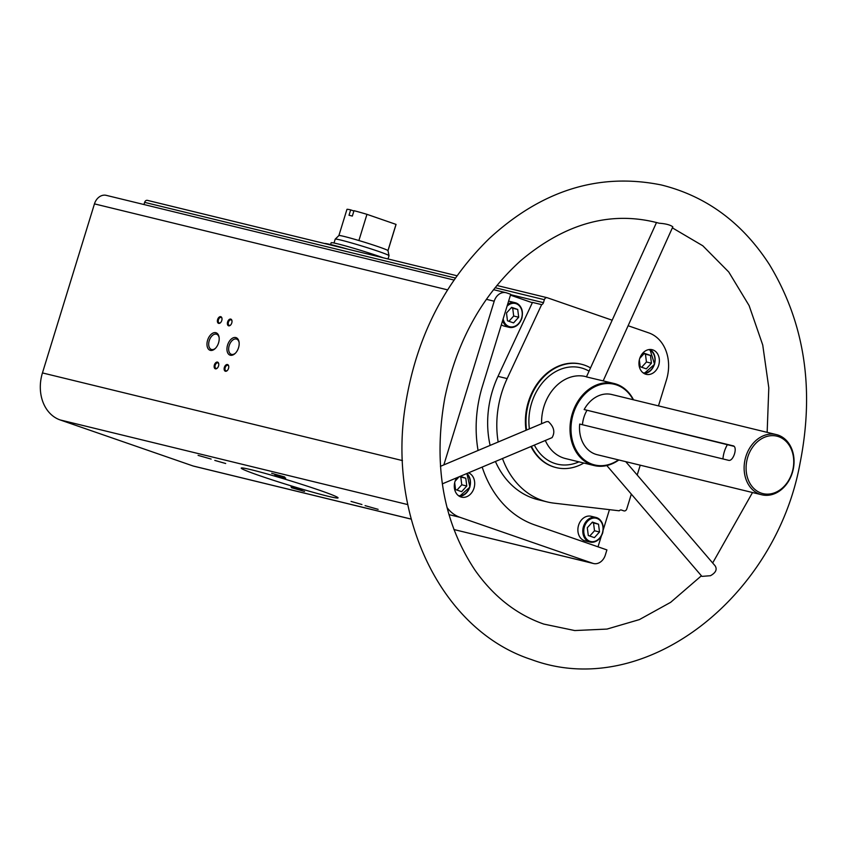 <?xml version="1.0" encoding="UTF-8"?>
<svg xmlns="http://www.w3.org/2000/svg" width="849" height="849" viewBox="0 0 849 849"><rect width="100%" height="100%" fill="white"/><g stroke="black" fill="none" stroke-linecap="round" stroke-linejoin="round"><path stroke-width="1.27" d="M603.299 529.659L609.412 509.782A2.812 2.229 -76.3 0 1 609.455 509.655M495.423 461.495A88.667 70.34 -76.3 0 0 538.16 499.711L547.318 501.95A88.667 70.34 -76.3 0 0 554.036 503.149L619.229 510.801A2.812 2.229 -76.3 0 1 621.351 510.005A2.812 2.229 -76.3 0 1 621.51 510.058L623.835 510.865A2.812 2.229 -76.3 0 0 623.994 510.907A2.812 2.229 -76.3 0 0 626.774 508.912L631.327 494.118M482.168 467.077A114.286 90.663 -76.3 0 0 534.732 524.915L606.908 549.908L605.337 555.013A11.96 9.488 -76.3 0 1 593.525 563.524A11.96 9.488 -76.3 0 1 592.846 563.322L459.893 517.285A38.704 30.702 -76.3 0 1 447.009 507.479M601.272 536.25L598.014 546.83M510.451 295.144L531.357 302.393A2.812 2.229 -76.3 0 0 531.527 302.435A2.812 2.229 -76.3 0 0 532.482 302.403L541.641 304.632A2.812 2.229 -76.3 0 0 543.456 302.658L544.368 299.708A2.812 2.229 -76.3 0 1 547.149 297.702A2.812 2.229 -76.3 0 1 547.308 297.755L612.161 320.211M443.847 464.891L494.203 301.215A11.96 9.488 -76.3 0 1 506.015 292.703A11.96 9.488 -76.3 0 1 506.694 292.905L510.716 294.295L482.476 386.083A114.286 90.663 -76.3 0 0 478.072 450.479M456.698 477.807A12.671 10.05 103.7 0 0 461.495 497.132A12.671 10.05 103.7 0 0 474.007 488.122A12.671 10.05 103.7 0 0 468.489 472.84M658.675 365.314A12.671 10.05 103.7 0 0 652.159 349.703A12.671 10.05 103.7 0 0 639.393 359.636A12.671 10.05 103.7 0 0 646.163 374.324A12.671 10.05 103.7 0 0 658.675 365.314M526.03 430.273A53.2 42.206 -76.3 0 1 528.343 401.959A53.2 42.206 -76.3 0 1 580.886 364.104A53.2 42.206 -76.3 0 1 581.172 364.179M555.999 467.555A53.2 42.206 -76.3 0 1 555.713 467.481A53.2 42.206 -76.3 0 1 530.986 446.51M498.172 442.011A88.667 70.34 -76.3 0 1 507.15 378.59L541.641 304.632M547.318 501.95A88.667 70.34 -76.3 0 1 502.491 458.524M628.196 325.761L648.763 332.882A38.704 30.702 -76.3 0 1 666.465 379.906L658.463 405.886M640.231 465.178L637.196 475.026M411.213 519.132L193.784 466.186A11.96 9.488 -76.3 0 1 193.094 465.984L60.141 419.937A38.704 30.702 -76.3 0 1 42.45 372.923L94.462 203.877A11.96 9.488 -76.3 0 1 106.274 195.355L454.013 280.043M143.959 204.535L144.627 202.359A2.812 2.229 -76.3 0 1 147.408 200.353A2.812 2.229 -76.3 0 1 147.567 200.406L457.017 275.766L147.408 200.353M633.503 399.805A42.227 33.493 103.7 0 0 614.039 383.483A42.227 33.493 103.7 0 0 571.504 416.572A42.227 33.493 103.7 0 0 594.056 465.528A42.227 33.493 103.7 0 0 618.847 459.978M586.489 376.776L585.608 376.553A42.227 33.493 103.7 0 0 541.609 423.715M545.313 440.482A42.227 33.493 103.7 0 0 565.636 458.598L594.056 465.528M656.521 222.491L586.436 376.903L614.039 383.483M552.062 437.628C555.278 432.183 554.015 426.824 548.284 421.56L546.385 421.698L440.429 466.334M603.193 380.84L672.832 226.842C670.296 224.889 665.743 223.69 659.174 223.234C611.959 210.446 565.933 222.809 521.106 260.335C482.221 295.356 456.804 341.139 444.855 397.672C432.979 464.658 443.093 522.241 475.185 570.422C493.778 596.698 516.648 614.58 543.784 624.079L574.752 630.552L606.993 629.077L639.382 619.6L670.657 602.323L701.412 575.792M625.724 461.644L715.145 565.859C717.352 569.435 715.792 572.714 710.486 575.707L701.921 576.386L606.812 465.549M776.411 434.603A30.967 24.568 103.7 0 0 745.22 458.874A30.967 24.568 103.7 0 0 761.755 494.776A30.967 24.568 103.7 0 0 792.34 472.744A30.967 24.568 103.7 0 0 776.411 434.603L611.789 394.52A30.967 24.568 103.7 0 0 584.154 409.547L734.024 446.319M761.755 494.776L597.144 454.693A30.967 24.568 103.7 0 1 579.697 424.054L728.495 460.296C733.377 461.877 738.121 446.489 732.963 445.778L733.44 445.948M733.207 445.852L584.154 409.547M304.558 491.433L291.504 487.719L304.558 491.433M211.146 459.076L198.093 455.372L211.146 459.076M284.723 477L271.669 473.286L284.723 477M378.134 509.347L365.081 505.633L378.134 509.347M301.904 489.894L291.027 486.806L301.904 489.894M225.675 463.501L214.797 460.413L225.675 463.501M285.72 478.125L274.843 475.026L285.72 478.125M361.939 504.518L351.062 501.419L361.939 504.518M319.617 490.298A50.664 2.314 -162.9 0 0 268.804 474.421A50.664 2.314 -162.9 0 0 241.222 468.096A50.664 2.314 -162.9 0 0 288.968 485.204A50.664 2.314 -162.9 0 0 338.072 497.896A50.664 2.314 -162.9 0 0 319.617 490.298M238.537 347.729A9.254 5.625 -70.9 0 0 239.078 342.158A9.254 5.625 -70.9 0 0 231.618 338.772A9.254 5.625 -70.9 0 0 227.214 351.486A9.254 5.625 -70.9 0 0 235.162 353.449A9.254 5.625 -70.9 0 0 238.537 347.729M218.564 342.858A9.254 5.625 -70.9 0 0 219.095 337.286A9.254 5.625 -70.9 0 0 211.634 333.912A9.254 5.625 -70.9 0 0 207.23 346.625A9.254 5.625 -70.9 0 0 215.19 348.578A9.254 5.625 -70.9 0 0 218.564 342.858M231.766 322.97A3.523 2.133 -70.9 0 0 231.979 320.848A3.523 2.133 -70.9 0 0 229.134 319.564A3.523 2.133 -70.9 0 0 227.468 324.392A3.523 2.133 -70.9 0 0 230.493 325.146A3.523 2.133 -70.9 0 0 231.766 322.97M218.543 365.972A3.523 2.133 -70.9 0 0 218.745 363.85A3.523 2.133 -70.9 0 0 215.911 362.565A3.523 2.133 -70.9 0 0 214.235 367.394A3.523 2.133 -70.9 0 0 217.259 368.148A3.523 2.133 -70.9 0 0 218.543 365.972M228.53 368.402A3.523 2.133 -70.9 0 0 228.731 366.28A3.523 2.133 -70.9 0 0 225.898 364.996A3.523 2.133 -70.9 0 0 224.232 369.835A3.523 2.133 -70.9 0 0 227.245 370.578A3.523 2.133 -70.9 0 0 228.53 368.402M221.78 320.54A3.523 2.133 -70.9 0 0 221.982 318.417A3.523 2.133 -70.9 0 0 219.148 317.133A3.523 2.133 -70.9 0 0 217.482 321.962A3.523 2.133 -70.9 0 0 220.496 322.705A3.523 2.133 -70.9 0 0 221.78 320.54M792.106 472.575A29.556 23.443 103.7 0 0 766.339 436.609A29.556 23.443 103.7 0 0 751.301 485.49A29.556 23.443 103.7 0 0 792.106 472.575M586.892 410.492A27.444 21.777 103.7 0 0 582.456 424.723M633.11 399.709A41.516 32.941 103.7 0 0 588.23 391.007A41.516 32.941 103.7 0 0 574.603 446.977A41.516 32.941 103.7 0 0 618.465 459.882M603.819 380.989A53.2 42.206 103.7 0 0 603.416 380.363M590.522 367.904A53.2 42.206 103.7 0 0 581.469 364.253A53.2 42.206 103.7 0 0 526.56 430.05M531.41 446.341A53.2 42.206 103.7 0 0 556.286 467.629A53.2 42.206 103.7 0 0 583.836 463.034M222.013 318.651A2.908 1.762 -70.9 0 0 221.111 317.441A2.908 1.762 -70.9 0 0 218.49 319.606A2.908 1.762 -70.9 0 0 219.201 322.938A2.908 1.762 -70.9 0 0 220.666 322.535M228.763 366.513A2.908 1.762 -70.9 0 0 227.861 365.303A2.908 1.762 -70.9 0 0 225.24 367.479A2.908 1.762 -70.9 0 0 225.951 370.801A2.908 1.762 -70.9 0 0 227.415 370.408M218.766 364.083A2.908 1.762 -70.9 0 0 217.875 362.873A2.908 1.762 -70.9 0 0 215.253 365.049A2.908 1.762 -70.9 0 0 215.964 368.37A2.908 1.762 -70.9 0 0 217.429 367.978M232 321.081A2.908 1.762 -70.9 0 0 231.098 319.871A2.908 1.762 -70.9 0 0 228.477 322.047A2.908 1.762 -70.9 0 0 229.198 325.369A2.908 1.762 -70.9 0 0 230.652 324.976M219.148 337.743A8.055 4.892 -70.9 0 0 216.622 334.23A8.055 4.892 -70.9 0 0 209.374 340.247A8.055 4.892 -70.9 0 0 211.359 349.448A8.055 4.892 -70.9 0 0 215.508 348.26M239.131 342.603A8.055 4.892 -70.9 0 0 236.606 339.101A8.055 4.892 -70.9 0 0 229.347 345.108A8.055 4.892 -70.9 0 0 231.331 354.32A8.055 4.892 -70.9 0 0 235.491 353.12M727.37 444.696A27.444 21.777 103.7 0 0 722.934 458.938M578.572 525.276A12.671 10.05 -76.3 0 1 591.074 516.256L595.987 517.455A12.671 10.05 103.7 0 0 583.231 527.388A12.671 10.05 103.7 0 0 589.991 542.065A12.671 10.05 103.7 0 0 602.503 533.055A12.671 10.05 103.7 0 0 595.987 517.455C602.164 519.906 604.382 525.117 602.641 533.076C600.073 539.826 595.86 542.829 589.991 542.065L585.078 540.877A12.671 10.05 -76.3 0 1 578.572 525.276M508.562 301.289A12.671 10.05 -76.3 0 1 510.26 301.512L515.173 302.711A12.671 10.05 103.7 0 0 507.585 304.483M502.608 320.646A12.671 10.05 103.7 0 0 509.177 327.321L504.264 326.122A12.671 10.05 -76.3 0 1 501.345 324.753M490.128 445.396A88.667 70.34 -76.3 0 1 498.002 376.362L507.15 378.59M532.482 302.403L498.002 376.362M511.607 307.338L517.71 309.45L518.697 317.229L513.571 322.896L507.469 320.784L506.492 313.005L511.607 307.338M454.682 482.678L455.552 489.565L461.654 491.677L466.77 486.01L465.783 478.231L460.243 476.31M459.054 476.809L455.085 481.203M469.762 487.093A12.671 10.05 103.7 0 0 466.929 473.498L469.911 487.114L459.468 496.336A12.671 10.05 103.7 0 0 469.762 487.093M592.422 522.093L598.524 524.204L599.511 531.973L594.396 537.64L588.293 535.528L587.306 527.749L592.422 522.093M639.339 359.87L640.21 366.747L646.312 368.859L651.438 363.192L650.451 355.423L644.349 353.311L639.753 358.384M654.43 364.274A12.671 10.05 103.7 0 0 649.963 349.48L654.568 364.295L644.126 373.518A12.671 10.05 103.7 0 0 654.43 364.274M508.933 321.283L513.698 316.008L518.697 317.229M513.698 316.008L512.711 308.24L517.71 309.45M512.711 308.24L511.257 307.731M457.006 490.064L461.771 484.79L466.77 486.01M461.771 484.79L460.784 477.021L465.783 478.231M460.784 477.021L459.574 476.597M641.674 367.256L646.439 361.982L651.438 363.192M646.439 361.982L645.452 354.203L650.451 355.423M645.452 354.203L643.998 353.693M589.747 536.037L594.512 530.763L599.511 531.973M594.512 530.763L593.525 522.984L598.524 524.204M593.525 522.984L592.071 522.475M347.857 249.171A37.292 1.698 -162.9 0 0 331.917 244.852A37.292 1.698 -162.9 0 0 324.488 243.483M396.016 224.391L387.961 250.593A25.682 1.167 -162.9 0 1 387.993 250.646A25.682 1.167 -162.9 0 0 387.993 250.646L396.048 224.476A25.682 1.167 -162.9 0 0 396.016 224.391L366.959 214.33A25.682 1.167 -162.9 0 0 353.991 210.69L352.335 216.071A25.682 1.167 17.1 0 0 349.013 215.253L350.669 209.883A25.682 1.167 -162.9 0 0 346.954 209.374L338.889 235.566A25.682 1.167 -162.9 0 0 338.889 235.576M353.895 210.998L350.669 209.883M366.959 214.33L358.894 240.532A25.682 1.167 -162.9 0 0 344.153 236.447A25.682 1.167 -162.9 0 0 338.9 235.555L335.228 239.121A28.144 1.284 -162.9 0 0 335.206 239.153L334.018 243.026M388.025 258.956L389.022 255.708A28.144 1.284 -162.9 0 0 389.022 255.676A28.144 1.284 -162.9 0 0 370.79 248.821A28.144 1.284 -162.9 0 0 340.98 240.108A28.144 1.284 -162.9 0 0 335.228 239.121M387.961 250.593A25.682 1.167 -162.9 0 0 358.894 240.532M383.101 257.756A30.967 1.411 -162.9 0 0 337.499 243.812A30.967 1.411 -162.9 0 0 331.152 242.761L330.611 244.544M510.599 294.656L543.456 302.658M193.094 465.984L411.203 519.089M593.525 563.524L453.907 529.532L592.846 563.322M60.141 419.937L407.807 504.603M448.962 514.621L459.893 517.285M42.45 372.923L402.479 460.593M94.462 203.877L447.572 289.859M486.381 299.315L494.203 301.215M144.627 202.359L455.404 278.037M495.073 287.705L544.368 299.708M547.149 297.702L496.888 285.466L546.979 297.67M589.047 371.151A49.592 39.351 103.7 0 0 546.268 378.654A49.592 39.351 103.7 0 0 529.394 428.862M534.361 445.099A49.592 39.351 103.7 0 0 578.944 461.845M521.689 318.311A12.671 10.05 103.7 0 0 515.173 302.711C521.339 305.162 523.568 310.373 521.827 318.333C519.259 325.082 515.035 328.075 509.177 327.321A12.671 10.05 103.7 0 0 521.689 318.311M503.16 318.842A11.96 9.488 103.7 0 0 511.82 326.95A11.96 9.488 103.7 0 0 521.573 318.226A11.96 9.488 103.7 0 0 518.548 305.078A11.96 9.488 103.7 0 0 507.055 306.202M458.407 495.636A11.96 9.488 103.7 0 0 469.646 487.008A11.96 9.488 103.7 0 0 466.43 473.71M602.387 532.97A11.96 9.488 103.7 0 0 591.955 518.421A11.96 9.488 103.7 0 0 585.874 538.202A11.96 9.488 103.7 0 0 602.387 532.97M643.075 372.828A11.96 9.488 103.7 0 0 654.314 364.189A11.96 9.488 103.7 0 0 648.721 349.618M672.578 227.978L702.813 245.786L728.76 272.009L749.115 305.598L762.742 345.044L768.801 387.802L767.156 432.353M752.511 492.526L712.672 562.972M531.495 659.588C644.773 701.635 775.975 596.889 800.098 462.96C814.764 388.662 804.523 322.503 769.374 264.495C742.259 222.64 706.251 196.13 661.329 184.965C599.107 172.379 541.736 190.25 489.215 238.59C444.186 282.664 416.307 337.881 405.578 404.241C386.953 516.33 441.278 630.308 531.495 659.588M493.524 289.668L506.015 292.703M555.713 467.481L556.286 467.629M580.886 364.104L581.469 364.253M552.062 437.638L442.318 483.866M387.993 250.646L389.022 255.676"/></g></svg>
